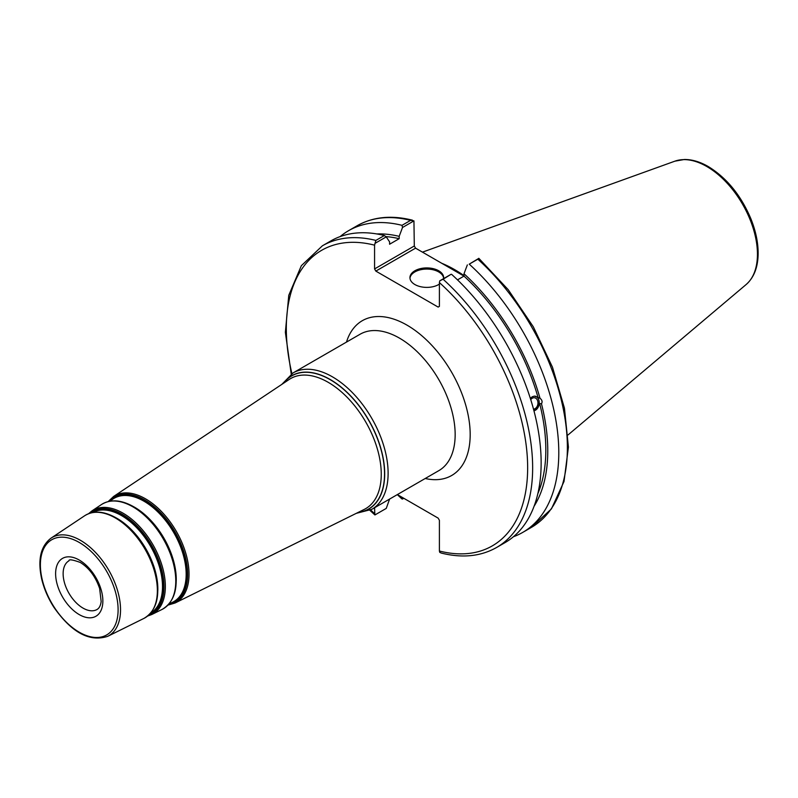 <?xml version="1.0" encoding="UTF-8"?>
<svg xmlns="http://www.w3.org/2000/svg" width="798" height="798" viewBox="0 0 798 798"><rect width="100%" height="100%" fill="white"/><g stroke="black" fill="none" stroke-linecap="round" stroke-linejoin="round"><path stroke-width="1.2" d="M397.374 494.58L438.142 518.121L439.399 520.286L439.399 551.019L439.758 552.366L441.234 553.054C462.232 558.311 480.685 556.455 496.575 547.498A174.183 100.568 -120 0 0 443.099 279.24L439.758 280.836L439.399 282.592L439.399 306.352L438.142 307.08L375.828 271.101L415.559 248.158L414.302 245.993L374.571 268.926L375.828 271.101M374.571 268.926L374.571 245.166L375.868 240.417A174.183 100.568 -120 0 0 322.392 245.804L301.355 265.684L288.766 295.32L285.365 332.347L291.24 374.082M374.851 514.81L374.571 507.747M389.594 499.069L386.252 508.406L374.93 514.939M374.93 243.41L386.252 236.876L384.357 235.52A174.183 100.568 -120 0 0 330.881 240.906L322.392 245.804M386.252 236.876L389.594 241.874L389.594 244.228L399.18 238.692L399.18 236.348L402.511 227.49L413.943 220.886L414.302 245.993M530.74 399.658A5.736 4.249 -81.1 0 1 534.56 397.773A5.736 4.249 -81.1 0 1 537.732 401.105A5.736 4.249 -81.1 0 1 533.503 409.145M533.932 410.761A7.431 5.496 98.9 0 0 539.199 403.489A7.431 5.496 98.9 0 0 535.029 396.137M530.361 398.451L532.236 396.756L534.401 396.117L540.007 398.272C542.101 399.928 542.6 401.773 541.483 403.798L539.657 403.519L533.962 410.87M534.071 506.261A164.308 94.862 -120 0 0 541.483 403.798M513.443 536.735A174.183 100.568 -120 0 0 522.71 532.416A174.183 100.568 -120 0 0 469.234 264.148L477.832 259.19A174.183 100.568 60 0 1 531.308 527.448L522.71 532.416M531.308 527.448L551.438 508.885L564.026 481.453L568.415 447.149L564.455 408.217L552.475 367.19L533.293 326.771L508.196 289.664L478.85 258.343L469.234 264.148M467.339 264.906L463.997 273.774L463.997 276.118L457.493 279.869M540.007 398.272A164.308 94.862 -120 0 0 463.997 273.774M537.822 493.723A161.555 93.276 -120 0 0 539.657 403.519M415.559 248.158L463.987 276.118A161.555 93.276 -120 0 1 538.181 397.983M403.788 498.281L402.511 499.019L400.915 496.625M412.466 220.188C391.469 214.941 373.015 216.797 357.115 225.754A174.183 100.568 60 0 1 410.591 220.368L413.943 220.886M410.591 220.368L402.002 225.325L402.511 227.49M402.002 225.325A174.183 100.568 -120 0 0 348.526 230.712A174.183 100.568 -120 0 0 340.148 236.587M397.314 494.62A174.183 100.568 -120 0 0 402.002 498.979L402.511 499.019M478.76 258.313L477.832 259.19M463.997 275.609A123.62 71.371 -120 0 0 441.783 263.3M443.099 279.24L451.079 274.293L439.758 280.836M384.357 235.52L375.868 240.417M496.575 547.498L505.064 542.6A174.183 100.568 -120 0 0 451.588 274.332M443.618 278.233A16.858 9.736 0 0 0 438.71 271.928A16.858 9.736 0 0 0 420.805 269.704A16.858 9.736 0 0 0 409.973 278.233M439.399 284.118A16.858 9.736 180 0 1 420.805 286.751A16.858 9.736 180 0 1 409.943 277.654A16.858 9.736 180 0 1 420.346 268.657A16.858 9.736 180 0 1 438.71 270.771A16.858 9.736 180 0 1 443.648 277.654A16.858 9.736 180 0 1 443.568 278.632M399.18 236.348A164.308 94.862 -120 0 0 376.865 233.954M399.18 238.692A161.555 93.276 -120 0 0 385.893 236.607M97.047 609.482A28.1 16.219 60 0 1 75.391 601.951A28.1 16.219 60 0 1 63.132 573.682A28.1 16.219 60 0 1 68.947 560.814C68.798 559.119 72.598 559.667 80.339 562.47C89.167 568.016 95.6 576.705 99.65 588.555L101.156 601.512C100.638 605.532 99.271 608.186 97.047 609.482M79.241 560.046A33.406 19.282 -120 0 0 58.783 589.143A33.406 19.282 -120 0 0 99.7 612.764A33.406 19.282 -120 0 0 79.241 560.046M79.241 542.45A54.952 31.73 60 0 1 112.897 629.183A54.952 31.73 60 0 1 45.586 590.321A54.952 31.73 60 0 1 79.241 542.45M425.234 478.501A89.376 51.601 -120 0 0 451.668 372.297A89.376 51.601 -120 0 0 346.482 342.093M293.046 372.935L360.098 334.232A78.753 45.466 60 0 1 438.85 379.698A78.753 45.466 60 0 1 438.85 470.63L371.798 509.343A78.753 45.466 -120 0 0 383.878 446.242A78.753 45.466 -120 0 0 332.427 376.836A78.753 45.466 -120 0 0 293.046 372.935L281.824 384.377M439.399 282.592A170.652 98.523 60 0 1 527.648 467.758A170.652 98.523 60 0 1 439.399 551.019M374.571 513.593A170.652 98.523 60 0 1 370.641 509.982M291.918 373.624A170.652 98.523 60 0 1 374.571 245.166M283.42 383.319A76.987 44.449 60 0 1 330.262 379.539A76.987 44.449 60 0 1 382.761 456.097A76.987 44.449 60 0 1 358.003 512.496M358.282 512.356A76.847 44.369 -120 0 0 382.551 455.818A76.847 44.369 -120 0 0 330.202 379.678A76.847 44.369 -120 0 0 283.679 383.14M289.255 379.429A75.082 43.351 60 0 1 328.168 382.302A75.082 43.351 60 0 1 377.584 449.723A75.082 43.351 60 0 1 364.287 509.383L175.121 602.979A61.546 35.531 -120 0 0 186.014 554.081A61.546 35.531 -120 0 0 145.505 498.81A61.546 35.531 -120 0 0 113.615 496.456L289.255 379.429M80.428 540.316A56.718 32.748 -120 0 0 51.032 538.151C40.608 546.151 37.506 559.827 41.725 579.178C44.06 588.844 48.089 598.181 53.825 607.188C71.601 632.565 89.566 642.28 107.72 636.325A56.718 32.748 -120 0 0 117.755 591.258A56.718 32.748 -120 0 0 80.428 540.316M115.421 518.002A59.311 34.244 60 0 1 154.463 571.268A59.311 34.244 60 0 1 143.959 618.39C156.518 610.909 160.508 596.266 155.909 574.46C150.403 553.513 139.052 532.466 116.179 517.902C103.979 511.039 93.486 510.311 84.688 515.727A59.311 34.244 60 0 1 115.421 518.002M154.004 607.687A58.673 33.875 -120 0 0 116.308 518.012M89.925 513.214A59.102 34.124 60 0 1 122.174 514.271A59.102 34.124 60 0 1 161.515 568.934A59.102 34.124 60 0 1 148.757 615.118M147.66 616.046L151.82 614.5A59.88 34.573 -120 0 0 162.423 566.929A59.88 34.573 -120 0 0 123.012 513.154A59.88 34.573 -120 0 0 91.989 510.87L88.568 513.703M132.917 506.84A60.608 34.992 60 0 1 172.807 561.273A60.608 34.992 60 0 1 162.074 609.433C174.902 601.792 178.971 586.829 174.283 564.545C168.647 543.139 157.046 521.633 133.675 506.74C121.216 499.728 110.493 498.989 101.506 504.526A60.608 34.992 60 0 1 132.917 506.84M150.114 613.772A58.374 33.706 -120 0 0 160.308 567.348A58.374 33.706 -120 0 0 121.914 515.019A58.374 33.706 -120 0 0 91.77 512.715M172.338 598.5A59.97 34.623 -120 0 0 133.805 506.85M108.887 501.413A60.768 35.092 60 0 1 144.667 499.917A60.768 35.092 60 0 1 185.804 558.939A60.768 35.092 60 0 1 168.458 604.595M169.755 603.657A60.04 34.663 -120 0 0 184.717 557.553A60.04 34.663 -120 0 0 144.408 500.665A60.04 34.663 -120 0 0 110.343 500.765M157.824 590.46A57.665 33.297 -120 0 0 117.077 518.391A57.665 33.297 -120 0 0 115.81 517.693M92.867 512.496A57.995 33.486 60 0 1 121.496 515.568A57.995 33.486 60 0 1 159.281 566.341A57.995 33.486 60 0 1 150.852 612.934M176.238 580.904A58.962 34.045 -120 0 0 134.573 507.229A58.962 34.045 -120 0 0 133.286 506.521M109.585 501.264L113.077 498.94A59.66 34.444 60 0 1 143.989 501.224A59.66 34.444 60 0 1 183.251 554.8A59.66 34.444 60 0 1 172.687 602.201L168.937 604.066M706.809 166.523A71.611 41.346 60 0 1 752.524 226.253A71.611 41.346 60 0 1 746.11 284.557C753.601 277.923 757.601 268.238 758.1 255.48C758.459 243.909 756.045 231.659 750.868 218.732C740.923 195.271 726.709 177.874 708.215 166.523C699.996 161.785 692.056 159.44 684.385 159.49L674.879 161.176A71.611 41.346 60 0 1 706.809 166.523M356.287 513.343L371.798 509.343M107.72 636.325L143.959 618.39M51.032 538.151L84.688 515.727M151.82 614.5L162.074 609.433M91.989 510.87L101.506 504.526M113.615 496.456L108.189 501.573M167.969 605.113L175.121 602.979M369.913 510.341L374.851 514.91M357.115 225.754L348.526 230.712M674.879 161.176L422.461 252.148M746.11 284.557L568.046 434.93"/></g></svg>
